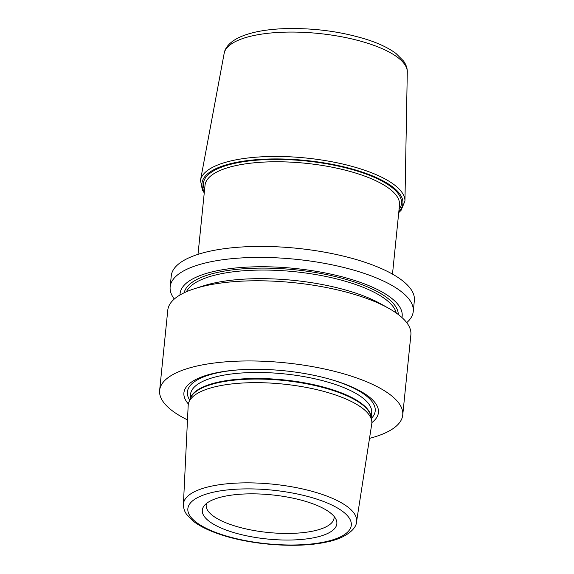 <?xml version="1.0" encoding="UTF-8"?>
<svg xmlns="http://www.w3.org/2000/svg" width="574" height="574" viewBox="0 0 574 574"><rect width="100%" height="100%" fill="white"/><g stroke="black" fill="none" stroke-linecap="round" stroke-linejoin="round"><path stroke-width="0.86" d="M188.186 405.38A92.263 30.271 5.8 0 1 188.911 402.094A92.263 30.271 5.8 0 1 335.302 394.905A92.263 30.271 5.8 0 1 371.694 420.663A92.263 30.271 5.8 0 1 371.744 424.028L356.533 521.866A87.018 28.549 -174.2 0 0 322.158 494.401A87.018 28.549 5.8 0 0 231.996 483.373A87.018 28.549 5.8 0 0 183.415 504.281L188.186 405.38M229.062 531.072A67.617 22.185 5.8 0 1 204.122 505.823A67.617 22.185 5.8 0 1 310.096 502.817A67.617 22.185 5.8 0 1 335.933 519.212A67.617 22.185 5.8 0 1 304.572 539.151A67.617 22.185 5.8 0 1 229.062 531.072M334.054 516.378A64.266 21.087 -174.2 0 1 334.075 517.985A64.266 21.087 -174.2 0 1 297.719 533.095A64.266 21.087 -174.2 0 1 231.623 524.916A64.266 21.087 5.8 0 1 206.195 504.991A64.266 21.087 5.8 0 1 206.54 503.427M371.859 422.6A97.759 32.072 -174.2 0 0 339.758 382.27A97.759 32.072 -174.2 0 0 329.942 379.227A97.759 32.072 -174.2 0 0 238.138 369.9A97.759 32.072 -174.2 0 0 188.358 403.967M187.483 419.881A122.176 40.08 5.8 0 1 159.637 390.349A122.176 40.08 5.8 0 1 228.746 361.62A122.176 40.08 5.8 0 1 354.388 377.168A122.176 40.08 -174.2 0 1 402.733 415.045L410.876 334.872A122.176 40.08 5.8 0 0 388.863 308.403A122.176 40.08 5.8 0 0 362.531 296.995A122.176 40.08 5.8 0 0 194.665 288.672A122.176 40.08 5.8 0 0 167.78 310.175L159.637 390.349M369.512 438.371A122.176 40.08 -174.2 0 0 402.733 415.045M174.302 299.032A122.176 40.08 5.8 0 1 170.155 286.806L171.267 275.814A122.176 40.08 5.8 0 1 240.377 247.085A122.176 40.08 5.8 0 1 366.018 262.634A122.176 40.08 -174.2 0 1 414.363 300.511L413.251 311.503A122.176 40.08 5.8 0 1 406.729 322.645M170.155 286.806A122.176 40.08 5.8 0 1 239.265 258.078A122.176 40.08 5.8 0 1 364.906 273.633A122.176 40.08 5.8 0 1 413.251 311.503M180.014 294.979A111.614 36.621 5.8 0 1 241.338 267.491A111.614 36.621 5.8 0 1 357.997 281.561A111.614 36.621 -174.2 0 1 401.951 317.522M388.863 308.403L380.842 303.89A111.614 36.621 -174.2 0 0 356.784 293.479A111.614 36.621 5.8 0 0 203.426 285.874L194.665 288.672M371.694 420.663L370.969 416.588A91.123 29.898 -174.2 0 0 335.022 391.145A91.123 29.898 -174.2 0 0 190.439 398.248L188.911 402.094M220.366 534.107A82.139 26.949 -174.2 0 0 334.872 539.151A82.139 26.949 -174.2 0 0 318.792 499.782A82.139 26.949 5.8 0 0 204.287 494.738A82.139 26.949 5.8 0 0 220.366 534.107M371.098 417.305A91.044 29.87 -174.2 0 0 335.037 390.571A91.044 29.87 -174.2 0 0 243.448 378.854A91.044 29.87 -174.2 0 0 190.166 398.93M371.17 417.707L371.672 412.785A91.044 29.87 -174.2 0 0 335.647 384.558A91.044 29.87 -174.2 0 0 242.02 372.971A91.044 29.87 -174.2 0 0 190.518 394.381L190.016 399.31M371.313 418.518A94.38 30.96 -174.2 0 0 337.864 381.724A94.38 30.96 -174.2 0 0 329.153 379.005M238.956 369.843A94.38 30.96 -174.2 0 0 189.714 400.071M398.291 314.509A107.668 35.323 -174.2 0 0 355.629 282.386A107.668 35.323 5.8 0 0 246.633 268.575A107.668 35.323 5.8 0 0 184.197 292.762M396.282 313.045A106.14 34.82 -174.2 0 0 354.567 284.144A106.14 34.82 5.8 0 0 186.457 291.728M198.008 254.361L205.026 185.28A97.738 32.065 5.8 0 1 260.316 162.298A97.738 32.065 5.8 0 1 360.824 174.74A97.738 32.065 5.8 0 1 399.504 205.033L392.487 274.114M204.574 189.764A99.575 32.668 5.8 0 1 251.319 160.691A99.575 32.668 5.8 0 1 362.101 172.631A99.575 32.668 5.8 0 1 399.045 209.517M398.837 211.584A100.967 33.127 -174.2 0 0 362.94 172.336A100.967 33.127 -174.2 0 0 247.982 160.533A100.967 33.127 -174.2 0 0 204.358 191.831M398.729 212.638L401.083 210.321L404.95 201.043A102.796 33.723 -174.2 0 0 364.225 170.098A102.796 33.723 -174.2 0 0 259.771 156.932A102.796 33.723 -174.2 0 0 200.491 180.279L202.364 190.044L204.251 192.886M224.154 53.404C224.807 48.704 228.66 42.655 238.612 37.69C249.575 32.524 264.413 29.525 283.133 28.7C313.684 27.71 342.326 31.556 369.075 40.23C380.318 44.04 389.308 48.467 396.038 53.518L403.644 61.145C406.184 64.819 407.404 68.442 407.289 72.001A92.07 30.207 -174.2 0 0 370.804 44.284A92.07 30.207 -174.2 0 0 277.249 32.496A92.07 30.207 -174.2 0 0 224.154 53.404L200.491 180.279M356.533 521.866C356.504 528.554 346.158 538.448 325.745 542.208C296.894 548.479 250.135 544.898 219.254 534.136C208.627 530.534 200.154 526.365 193.84 521.637L186.679 514.476C186.098 513.601 183.465 510.401 183.415 504.281M407.289 72.001L404.95 201.043"/></g></svg>
